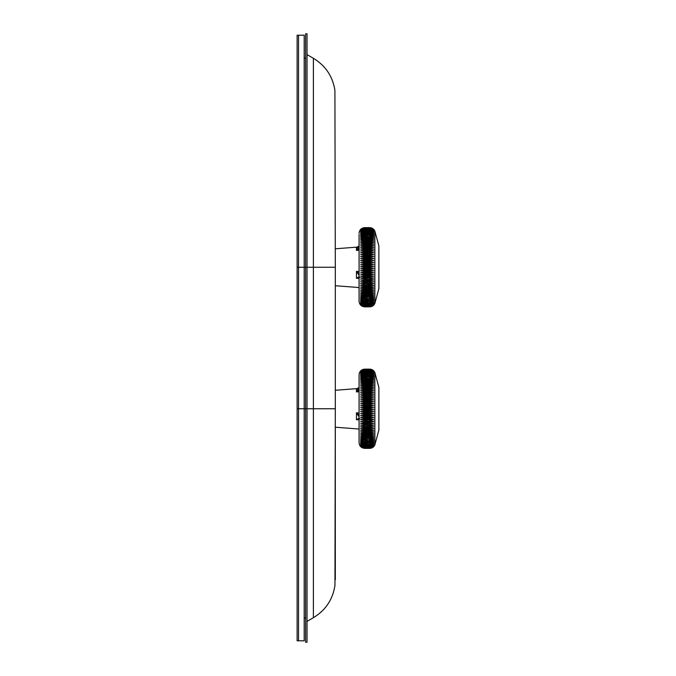 <?xml version="1.0" encoding="UTF-8"?>
<svg xmlns="http://www.w3.org/2000/svg" width="676" height="676" viewBox="0 0 676 676"><rect width="100%" height="100%" fill="white"/><g stroke="black" fill="none" stroke-linecap="round" stroke-linejoin="round"><path stroke-width="1.01" d="M297.119 267.257L304.192 267.257L304.192 35.211L298.53 35.211L298.53 408.743L305.603 408.743L305.603 642.2L307.022 642.2L307.022 33.8L305.603 33.8L305.603 408.743L335.313 408.743L334.95 585.416C332.769 599.528 325.587 610.293 313.385 617.712L313.385 267.257L304.192 267.257L304.192 640.789L298.53 640.789L298.53 408.743L298.53 640.789L297.119 640.789L297.119 35.211L298.53 35.211L298.53 408.743L297.119 408.743M359.074 419.821L356.463 419.737L359.074 418.157A0.71 0.651 175.3 0 1 359.074 418.123M359.074 416.779A0.71 0.651 175.3 0 0 359.074 416.822L356.463 412.859L359.074 412.935M359.074 391.75L356.463 391.928L359.074 387.863M359.074 389.9L356.463 391.928L356.463 389.08L359.074 387.323L356.463 389.08L357.815 388.987M373.777 421.376A8.492 2.831 180 0 1 369.654 421.731L369.654 422.635L364.736 422.635L364.736 421.731A8.492 2.831 180 0 1 360.612 421.376L364.736 422.635L364.736 423.252L369.654 423.252L369.654 422.635L373.777 421.376L364.736 420.675L364.736 419.796A8.492 2.408 180 0 1 360.612 419.492L364.736 420.675L364.736 421.3L369.654 421.3L369.654 421.731L360.612 421.376M373.777 419.492L369.654 419.314L369.654 420.675L373.777 419.492A8.492 2.408 180 0 1 369.654 419.796L364.736 419.796L364.736 419.314L369.654 419.314L369.654 418.681L364.736 418.681L364.736 417.827A8.492 1.986 180 0 1 360.612 417.574L364.736 418.681L364.736 419.314L360.612 419.492M373.777 417.574L369.654 417.303L369.654 418.681L373.777 417.574A8.492 1.986 180 0 1 369.654 417.827L364.736 417.827L364.736 417.303L369.654 417.303L369.654 416.661L364.736 416.661L364.736 415.833A8.492 1.546 180 0 1 360.612 415.639L364.736 416.661L364.736 417.303L360.612 417.574M373.777 415.639L369.654 415.267L369.654 416.661L373.777 415.639A8.492 1.546 180 0 1 369.654 415.833L364.736 415.833L364.736 415.267L369.654 415.267L369.654 414.616L364.736 414.616L364.736 413.822A8.492 1.107 180 0 1 360.612 413.687L364.736 414.616L364.736 415.267L360.612 415.639M373.777 413.687L369.654 413.213L369.654 414.616L373.777 413.687A8.492 1.107 180 0 1 369.654 413.822L364.736 413.822L364.736 413.213L369.654 413.213L369.654 412.554L364.736 412.554L364.736 411.794A8.492 0.668 180 0 1 360.612 411.709L364.736 412.554L364.736 413.213L360.612 413.687M373.777 411.709L369.654 411.143L369.654 412.554L373.777 411.709A8.492 0.668 180 0 1 369.654 411.794L364.736 411.794L364.736 411.143L369.654 411.143L369.654 410.484L364.736 410.484L364.736 409.766L360.612 409.732L364.736 410.484L364.736 411.143L360.612 411.709M373.777 409.732L369.654 409.073L369.654 410.484L373.777 409.732L364.736 409.766L364.736 409.073L369.654 409.073L369.654 408.414L364.736 408.414L364.736 407.729L360.612 407.755L364.736 408.414L364.736 409.073L360.612 409.732M373.777 407.755L369.654 407.003L369.654 408.414L373.777 407.755L364.736 407.729L364.736 407.003L369.654 407.003L369.654 406.344L364.736 406.344L364.736 405.693A8.492 0.668 180 0 0 360.612 405.777L364.736 406.344L364.736 407.003L360.612 407.755M373.777 405.777L369.654 404.932L369.654 406.344L373.777 405.777A8.492 0.668 180 0 0 369.654 405.693L364.736 405.693L364.736 404.932L369.654 404.932L369.654 404.273L364.736 404.273L364.736 403.665A8.492 1.107 180 0 0 360.612 403.809L364.736 404.273L364.736 404.932L360.612 405.777M373.777 403.809L369.654 402.871L369.654 404.273L373.777 403.809A8.492 1.107 180 0 0 369.654 403.665L364.736 403.665L364.736 402.871L369.654 402.871L369.654 402.22L364.736 402.22L364.736 401.654A8.492 1.546 180 0 0 360.612 401.848L364.736 402.22L364.736 402.871L360.612 403.809M373.777 401.848L369.654 400.834L369.654 402.22L373.777 401.848A8.492 1.546 180 0 0 369.654 401.654L364.736 401.654L364.736 400.834L369.654 400.834L369.654 400.184L364.736 400.184L364.736 399.66A8.492 1.986 180 0 0 360.612 399.913L364.736 400.184L364.736 400.834L360.612 401.848M373.777 399.913L369.654 398.806L369.654 400.184L373.777 399.913A8.492 1.986 180 0 0 369.654 399.66L364.736 399.66L364.736 398.806L369.654 398.806L369.654 398.172L364.736 398.172L364.736 397.699A8.492 2.408 180 0 0 360.612 397.995L364.736 398.172L364.736 398.806L360.612 399.913M373.777 397.995L369.654 396.812L369.654 398.172L373.777 397.995A8.492 2.408 180 0 0 369.654 397.699L364.736 397.699L364.736 396.812L369.654 396.812L369.654 396.187L364.736 396.187L364.736 395.756A8.492 2.831 180 0 0 360.612 396.111L364.736 396.187L364.736 396.812L360.612 397.995M373.777 396.111L369.654 394.852L369.654 396.187L373.777 396.111A8.492 2.831 180 0 0 369.654 395.756L364.736 395.756L364.736 394.852L369.654 394.852L369.654 394.243L364.736 393.855A8.492 3.245 180 0 0 360.612 394.269L364.736 394.243L364.736 394.852L360.612 396.111M373.777 394.269L369.654 392.933L369.654 394.243L373.777 394.269A8.492 3.245 180 0 0 369.654 393.855L364.736 393.855L364.736 392.933L369.654 392.933L369.654 392.334L364.736 391.995A8.492 3.659 180 0 0 360.612 392.452L364.736 392.334L364.736 392.933L360.612 394.269M373.777 392.452L369.654 391.049L369.654 392.334L373.777 392.452A8.492 3.659 180 0 0 369.654 391.995L364.736 391.995L364.736 391.049L369.654 391.049L369.654 390.466L364.736 390.179A8.492 4.048 180 0 0 360.612 390.694L364.736 390.466L364.736 391.049L360.612 392.452M373.777 390.694L369.654 389.224L369.654 390.466L373.777 390.694A8.492 4.048 180 0 0 369.654 390.179L364.736 390.179L364.736 389.224L369.654 389.224L369.654 388.649L364.736 388.421A8.492 4.436 180 0 0 360.612 388.979L364.736 388.649L364.736 389.224L360.612 390.694M373.777 388.979L369.654 387.441L369.654 388.649L373.777 388.979A8.492 4.436 180 0 0 369.654 388.421L364.736 388.421L364.736 387.441L369.654 387.441L369.654 386.892L364.736 386.706A8.492 4.808 180 0 0 360.612 387.314L364.736 386.892L364.736 387.441L360.612 388.979M373.777 387.314L369.654 385.726L369.654 386.892L373.777 387.314A8.492 4.808 180 0 0 369.654 386.706L364.736 386.706L364.736 385.726L369.654 385.726L369.654 385.193L364.736 385.058A8.492 5.171 180 0 0 360.612 385.709L364.736 385.193L364.736 385.726L360.612 387.314M373.777 385.709L369.654 384.069L369.654 385.193L373.777 385.709A8.492 5.171 180 0 0 369.654 385.058L364.736 385.058L364.736 384.069L369.654 384.069L369.654 383.554L364.736 383.478A8.492 5.509 180 0 0 360.612 384.171L364.736 383.554L364.736 384.069L360.612 385.709M373.777 384.171L369.654 382.481L369.654 383.554L373.777 384.171A8.492 5.509 180 0 0 369.654 383.478L364.736 383.478L364.736 382.481L369.654 382.481L369.654 381.991L364.736 381.991A8.492 5.847 180 0 0 362.057 382.261A8.492 5.847 180 0 0 361.99 382.278M369.654 375.695L369.654 376.498L373.777 377.563L369.654 375.341L364.736 375.341L360.612 377.563L364.736 376.498L360.612 378.729L364.736 377.749L360.612 379.971L364.736 379.084L360.612 381.298L364.736 380.495L364.736 380.968L360.612 382.7L364.736 381.991L364.736 380.968L369.654 380.968L369.654 380.495L364.736 380.495L364.736 379.523L369.654 379.523L369.654 379.084L364.736 379.084L364.736 378.163L369.654 378.163L364.736 377.749L364.736 376.887L369.654 376.887L364.736 376.498L364.736 375.695L370.997 375.864M364.736 374.597L369.654 374.597L364.736 374.267L364.736 373.6L369.654 373.6L364.736 373.296L364.736 372.687L369.654 372.687L364.736 372.417L364.736 371.876L369.654 371.876L364.736 371.639L364.736 371.166L369.654 371.166L364.736 370.963L369.654 370.566L364.736 370.397L369.654 370.059L364.736 369.671L369.654 369.569L364.736 369.383L369.654 369.307L364.736 369.197L369.654 369.197L364.736 369.164L360.612 371.023L364.736 369.307L360.612 371.234L364.736 369.569L360.612 371.546L364.736 369.924L360.612 371.952L364.736 370.397L360.612 372.468L364.736 370.963L360.612 373.076L364.736 371.639L360.612 373.786L364.736 372.417L360.612 374.597L364.736 373.296L360.612 375.493L364.736 374.267L360.612 376.481L364.736 375.341L364.736 374.597L362.471 375.095M363.392 369.29L369.654 369.13L364.736 369.13L360.612 370.921L364.736 369.13C361.297 369.459 359.412 371.352 359.074 374.783L359.074 442.704C359.412 446.143 361.297 448.027 364.736 448.357L369.654 448.323L364.736 448.289L369.654 448.18L364.736 448.112L369.654 447.926L364.736 447.816L369.654 447.563L364.736 447.428L369.654 447.098L364.736 446.92L369.654 446.523L364.736 446.321L364.736 445.847L369.654 445.847L364.736 445.611L364.736 445.07L369.654 445.07L364.736 444.8L364.736 444.191L369.654 444.191L364.736 443.895L364.736 443.219L369.654 442.89L363.392 442.721M370.997 448.196L364.736 448.357L360.612 446.566L361.711 447.478M364.736 442.146L369.654 442.146L364.736 441.791L364.736 440.989L369.654 440.989L364.736 440.6L364.736 439.738L369.654 439.738L364.736 439.324L364.736 438.403L369.654 438.403L369.654 437.963L364.736 437.963L364.736 436.992L369.654 436.992L369.654 436.527L364.736 436.527L364.736 435.521L369.654 435.496L360.612 434.786L364.736 436.527L364.736 436.992L360.612 436.189L364.736 437.963L364.736 438.403L360.612 437.516L364.736 439.324L360.612 438.758L364.736 440.6L360.612 439.924L364.736 442.146L360.612 441.005L364.736 442.89L364.736 442.146M372.4 435.209A8.492 5.847 180 0 1 372.332 435.226A8.492 5.847 180 0 1 369.654 435.521L369.654 436.527L373.777 434.786L369.654 435.496L369.654 435.006L364.736 435.006L364.736 434.009A8.492 5.509 180 0 1 360.612 433.316L364.736 435.006L364.736 435.496A8.492 5.847 180 0 1 362.057 435.226A8.492 5.847 180 0 1 361.973 435.209M373.777 433.316L369.654 433.933L369.654 435.006L373.777 433.316A8.492 5.509 180 0 1 369.654 434.009L364.736 434.009L369.654 433.933L369.654 433.417L364.736 433.417L364.736 432.429A8.492 5.171 180 0 1 360.612 431.778L364.736 433.417L364.736 433.933L360.612 433.316M373.777 431.778L369.654 432.294L369.654 433.417L373.777 431.778A8.492 5.171 180 0 1 369.654 432.429L364.736 432.429L369.654 432.294L369.654 431.761L364.736 431.761L364.736 430.781A8.492 4.808 180 0 1 360.612 430.173L364.736 431.761L364.736 432.294L360.612 431.778M373.777 430.173L369.654 430.595L369.654 431.761L373.777 430.173A8.492 4.808 180 0 1 369.654 430.781L364.736 430.781L369.654 430.595L369.654 430.046L364.736 430.046L364.736 429.074A8.492 4.436 180 0 1 360.612 428.516L364.736 430.046L364.736 430.595L360.612 430.173M373.777 428.516L369.654 428.837L369.654 430.046L373.777 428.516A8.492 4.436 180 0 1 369.654 429.074L364.736 429.074L369.654 428.837L369.654 428.263L364.736 428.263L364.736 427.308A8.492 4.048 180 0 1 360.612 426.801L364.736 428.263L364.736 428.837L360.612 428.516M373.777 426.801L369.654 427.021L369.654 428.263L373.777 426.801A8.492 4.048 180 0 1 369.654 427.308L364.736 427.308L369.654 427.021L369.654 426.438L364.736 426.438L364.736 425.491A8.492 3.659 180 0 1 360.612 425.035L364.736 426.438L364.736 427.021L360.612 426.801M373.777 425.035A8.492 3.659 180 0 1 369.654 425.491L369.654 426.438L373.777 425.035L369.654 425.162L369.654 424.553L373.777 423.227L364.736 423.632A8.492 3.245 180 0 1 360.612 423.227L364.736 424.553L364.736 423.252L360.612 423.227M373.777 436.189L369.654 436.992L369.654 437.963L373.777 436.189M373.777 437.516L369.654 438.403L369.654 439.324L373.777 437.516M373.777 438.758L369.654 439.738L369.654 440.6L373.777 438.758M373.777 439.924L369.654 440.989L369.654 441.791L373.777 439.924M373.777 441.005L369.654 442.146L369.654 442.89L373.777 441.005M373.777 441.994L369.654 443.219L369.654 443.895L373.777 441.994M373.777 442.89L369.654 444.191L369.654 444.8L373.777 442.89M373.777 443.701L369.654 445.07L369.654 445.611L373.777 443.701M373.777 444.411L369.654 445.847L369.654 446.321L373.777 444.411M373.777 445.019L369.654 446.92L373.777 445.019M373.777 445.535L369.654 447.428L373.777 445.535M373.777 445.949L369.654 447.563L373.777 445.949L373.101 446.591M373.777 446.253L369.654 448.112L373.777 446.253M373.777 446.464L369.654 448.289L373.777 446.464M373.777 446.566L369.654 448.357L373.777 446.566M371.918 444.301L371.327 444.529M371.918 443.388L370.583 443.811M371.918 442.391L369.654 442.89M371.918 441.301L369.654 441.791M372.679 370.009L373.777 370.921L369.654 369.13C372.087 369.24 373.82 370.389 374.867 372.586L374.867 444.901L378.864 430.097L378.864 388.108M369.654 369.13L373.777 370.921M373.777 371.234L369.654 369.383L373.777 371.234M373.777 371.546L369.654 369.671L373.777 371.546M373.777 371.952L369.654 370.059L373.777 371.952M373.777 372.468L369.654 370.566L373.777 372.468M373.777 373.076L369.654 371.166L369.654 371.639L373.777 373.076M373.777 373.786L369.654 371.876L369.654 372.417L373.777 373.786M373.777 374.597L369.654 372.687L369.654 373.296L373.777 374.597M373.777 375.493L369.654 373.6L369.654 374.267L373.777 375.493M373.777 376.481L369.654 374.597L369.654 375.341L373.777 376.481M373.777 378.729L369.654 376.887L369.654 377.749L373.777 378.729M373.777 379.971L369.654 378.163L369.654 379.084L373.777 379.971M373.777 381.298L369.654 379.523L369.654 380.495L373.777 381.298M373.777 382.7L369.654 380.968L369.654 381.965L373.777 382.7M373.777 423.227A8.492 3.245 180 0 1 369.654 423.632L369.654 424.553L364.736 424.553L364.736 425.162L369.654 425.491L360.612 425.035M372.417 382.286A8.492 5.847 180 0 0 372.332 382.261A8.492 5.847 180 0 0 369.654 381.965L364.736 381.965L364.736 382.481L360.612 384.171M362.471 374.098L363.806 373.676M364.736 442.89L360.612 441.994L364.736 443.895L360.612 442.89L364.736 444.8L360.612 443.701L364.736 445.611L360.612 444.411L364.736 446.321L360.612 445.019L364.736 446.92L360.612 445.535L364.736 447.428L360.612 445.949L364.736 448.18L360.612 446.464L364.736 448.323L360.612 446.566M358.66 428.998L359.074 430.173L358.694 428.998M357.122 389.097L358.06 388.954M359.784 418.774L356.463 419.737L356.463 412.859L359.074 415.115M359.074 278.326L356.463 278.25L359.074 276.67A0.71 0.651 175.3 0 0 359.074 276.678M359.074 275.369L356.463 271.372L359.074 271.448M359.074 250.255L356.463 250.441L359.074 246.368M357.122 247.61L359.074 245.827L356.463 247.593L357.815 247.5M373.777 279.889A8.492 2.831 180 0 1 369.654 280.244L369.654 281.148L364.736 281.148L364.736 280.244A8.492 2.831 180 0 1 360.612 279.889L364.736 281.148L364.736 281.757L369.654 281.757L369.654 281.148L373.777 279.889L364.736 279.188L364.736 278.301A8.492 2.408 180 0 1 360.612 278.005L364.736 279.188L364.736 279.813L369.654 279.813L369.654 280.244L360.612 279.889M373.777 278.005L369.654 277.828L369.654 279.188L373.777 278.005A8.492 2.408 180 0 1 369.654 278.301L364.736 278.301L364.736 277.828L369.654 277.828L369.654 277.194L364.736 277.194L364.736 276.34A8.492 1.986 180 0 1 360.612 276.087L364.736 277.194L364.736 277.828L360.612 278.005M373.777 276.087L369.654 275.816L369.654 277.194L373.777 276.087A8.492 1.986 180 0 1 369.654 276.34L364.736 276.34L364.736 275.816L369.654 275.816L369.654 275.166L364.736 275.166L364.736 274.346A8.492 1.546 180 0 1 360.612 274.152L364.736 275.166L364.736 275.816L360.612 276.087M373.777 274.152L369.654 273.78L369.654 275.166L373.777 274.152A8.492 1.546 180 0 1 369.654 274.346L364.736 274.346L364.736 273.78L369.654 273.78L369.654 273.129L364.736 273.129L364.736 272.335A8.492 1.107 180 0 1 360.612 272.191L364.736 273.129L364.736 273.78L360.612 274.152M373.777 272.191L369.654 271.727L369.654 273.129L373.777 272.191A8.492 1.107 180 0 1 369.654 272.335L364.736 272.335L364.736 271.727L369.654 271.727L369.654 271.068L364.736 271.068L364.736 270.307A8.492 0.668 180 0 1 360.612 270.223L364.736 271.068L364.736 271.727L360.612 272.191M373.777 270.223L369.654 269.656L369.654 271.068L373.777 270.223A8.492 0.668 180 0 1 369.654 270.307L364.736 270.307L364.736 269.656L369.654 269.656L369.654 268.997L364.736 268.997L364.736 268.271L360.612 268.245L364.736 268.997L364.736 269.656L360.612 270.223M373.777 268.245L369.654 267.586L369.654 268.997L373.777 268.245L364.736 268.271L364.736 267.586L369.654 267.586L369.654 266.927L364.736 266.927L364.736 266.234L360.612 266.268L364.736 266.927L364.736 267.586L360.612 268.245M373.777 266.268L369.654 265.516L369.654 266.927L373.777 266.268L364.736 266.234L364.736 265.516L369.654 265.516L369.654 264.857L364.736 264.857L364.736 264.206A8.492 0.668 180 0 0 360.612 264.291L364.736 264.857L364.736 265.516L360.612 266.268M373.777 264.291L369.654 263.446L369.654 264.857L373.777 264.291A8.492 0.668 180 0 0 369.654 264.206L364.736 264.206L364.736 263.446L369.654 263.446L369.654 262.787L364.736 262.787L364.736 262.178A8.492 1.107 180 0 0 360.612 262.313L364.736 262.787L364.736 263.446L360.612 264.291M373.777 262.313L369.654 261.384L369.654 262.787L373.777 262.313A8.492 1.107 180 0 0 369.654 262.178L364.736 262.178L364.736 261.384L369.654 261.384L369.654 260.733L364.736 260.733L364.736 260.167A8.492 1.546 180 0 0 360.612 260.361L364.736 260.733L364.736 261.384L360.612 262.313M373.777 260.361L369.654 259.339L369.654 260.733L373.777 260.361A8.492 1.546 180 0 0 369.654 260.167L364.736 260.167L364.736 259.339L369.654 259.339L369.654 258.697L364.736 258.697L364.736 258.173A8.492 1.986 180 0 0 360.612 258.426L364.736 258.697L364.736 259.339L360.612 260.361M373.777 258.426L369.654 257.319L369.654 258.697L373.777 258.426A8.492 1.986 180 0 0 369.654 258.173L364.736 258.173L364.736 257.319L369.654 257.319L369.654 256.686L364.736 256.686L364.736 256.204A8.492 2.408 180 0 0 360.612 256.508L364.736 256.686L364.736 257.319L360.612 258.426M373.777 256.508L369.654 255.325L369.654 256.686L373.777 256.508A8.492 2.408 180 0 0 369.654 256.204L364.736 256.204L364.736 255.325L369.654 255.325L369.654 254.7L364.736 254.7L364.736 254.269A8.492 2.831 180 0 0 360.612 254.624L364.736 254.7L364.736 255.325L360.612 256.508M373.777 254.624L369.654 253.365L369.654 254.7L373.777 254.624A8.492 2.831 180 0 0 369.654 254.269L364.736 254.269L364.736 253.365L369.654 253.365L369.654 252.748L364.736 252.368A8.492 3.245 180 0 0 360.612 252.773L364.736 252.748L364.736 253.365L360.612 254.624M373.777 252.773L369.654 251.447L369.654 252.748L373.777 252.773A8.492 3.245 180 0 0 369.654 252.368L364.736 252.368L364.736 251.447L369.654 251.447L369.654 250.838L364.736 250.509A8.492 3.659 180 0 0 360.612 250.965L364.736 250.838L364.736 251.447L360.612 252.773M373.777 250.965L369.654 249.562L369.654 250.838L373.777 250.965A8.492 3.659 180 0 0 369.654 250.509L364.736 250.509L364.736 249.562L369.654 249.562L369.654 248.979L364.736 248.692A8.492 4.048 180 0 0 360.612 249.199L364.736 248.979L364.736 249.562L360.612 250.965M373.777 249.199L369.654 247.737L369.654 248.979L373.777 249.199A8.492 4.048 180 0 0 369.654 248.692L364.736 248.692L364.736 247.737L369.654 247.737L369.654 247.162L364.736 246.926A8.492 4.436 180 0 0 360.612 247.484L364.736 247.162L364.736 247.737L360.612 249.199M373.777 247.484L369.654 245.954L369.654 247.162L373.777 247.484A8.492 4.436 180 0 0 369.654 246.926L364.736 246.926L364.736 245.954L369.654 245.954L369.654 245.405L364.736 245.219A8.492 4.808 180 0 0 360.612 245.827L364.736 245.405L364.736 245.954L360.612 247.484M373.777 245.827L369.654 244.239L369.654 245.405L373.777 245.827A8.492 4.808 180 0 0 369.654 245.219L364.736 245.219L364.736 244.239L369.654 244.239L369.654 243.706L364.736 243.571A8.492 5.171 180 0 0 360.612 244.222L364.736 243.706L364.736 244.239L360.612 245.827M373.777 244.222L369.654 242.583L369.654 243.706L373.777 244.222A8.492 5.171 180 0 0 369.654 243.571L364.736 243.571L364.736 242.583L369.654 242.583L369.654 242.067L364.736 241.991A8.492 5.509 180 0 0 360.612 242.684L364.736 242.067L364.736 242.583L360.612 244.222M373.777 242.684L369.654 240.994L369.654 242.067L373.777 242.684A8.492 5.509 180 0 0 369.654 241.991L364.736 241.991L364.736 240.994L369.654 240.994L369.654 240.504L364.736 240.504A8.492 5.847 180 0 0 362.057 240.774A8.492 5.847 180 0 0 361.99 240.791M369.654 234.209L369.654 235.011L373.777 236.076L369.654 233.854L364.736 233.854L360.612 236.076L364.736 235.011L360.612 237.242L364.736 236.262L360.612 238.484L364.736 237.597L360.612 239.811L364.736 239.008L364.736 239.473L360.612 241.214L364.736 240.504L364.736 239.473L369.654 239.473L369.654 239.008L364.736 239.008L364.736 238.036L369.654 238.036L369.654 237.597L364.736 237.597L364.736 236.676L369.654 236.676L364.736 236.262L364.736 235.4L369.654 235.4L364.736 235.011L364.736 234.209L370.997 234.378M364.736 233.11L369.654 233.11L364.736 232.781L364.736 232.105L369.654 232.105L364.736 231.809L364.736 231.2L369.654 231.2L364.736 230.93L364.736 230.389L369.654 230.389L364.736 230.153L364.736 229.679L369.654 229.679L364.736 229.477L369.654 229.08L364.736 228.902L369.654 228.572L364.736 228.184L369.654 228.074L364.736 227.888L369.654 227.82L364.736 227.711L369.654 227.677L364.736 227.643L369.654 227.643L364.736 227.643L360.612 229.434L364.736 227.677L360.612 229.536L364.736 227.82L360.612 229.747L364.736 228.074L360.612 230.051L364.736 228.437L360.612 230.465L364.736 228.902L360.612 230.981L364.736 229.477L360.612 231.589L364.736 230.153L360.612 232.299L364.736 230.93L360.612 233.11L364.736 231.809L360.612 234.006L364.736 232.781L360.612 234.995L364.736 233.854L364.736 233.11L362.471 233.609M370.997 306.71L364.736 306.87L369.654 306.836L364.736 306.803L360.612 305.079L364.736 306.87C361.297 306.541 359.412 304.648 359.074 301.217L359.074 234.403M364.736 301.403L364.736 300.659L360.612 299.519L364.736 301.403L360.612 300.507L364.736 302.4L360.612 301.403L364.736 303.313L360.612 302.214L364.736 304.124L360.612 302.924L364.736 304.834L360.612 303.532L364.736 305.434L360.612 304.048L364.736 305.941L360.612 304.454L364.736 306.693L360.612 304.977L364.736 306.803L369.654 306.693L364.736 306.617L369.654 306.431L364.736 306.329L369.654 306.076L364.736 305.941L369.654 305.603L364.736 305.434L369.654 305.037L364.736 304.834L364.736 304.361L369.654 304.361L364.736 304.124L364.736 303.583L369.654 303.583L364.736 303.313L364.736 302.704L369.654 302.704L364.736 302.4L364.736 301.733L369.654 301.403L363.392 301.234M364.736 300.659L369.654 300.659L364.736 300.305L364.736 299.502L369.654 299.502L364.736 299.113L364.736 298.251L369.654 298.251L364.736 297.837L364.736 296.916L369.654 296.916L369.654 296.477L364.736 296.477L364.736 295.505L369.654 295.505L369.654 295.032L364.736 295.032L364.736 294.035L369.654 294.009L360.612 293.3L364.736 295.032L364.736 295.505L360.612 294.702L364.736 296.477L364.736 296.916L360.612 296.029L364.736 297.837L360.612 297.271L364.736 299.113L360.612 298.437L364.736 300.659M372.4 293.722A8.492 5.847 180 0 1 372.332 293.739A8.492 5.847 180 0 1 369.654 294.035L369.654 295.032L373.777 293.3L369.654 294.009L369.654 293.519L364.736 293.519L364.736 292.522A8.492 5.509 180 0 1 360.612 291.829L364.736 293.519L364.736 294.009A8.492 5.847 180 0 1 362.057 293.739A8.492 5.847 180 0 1 361.973 293.714M373.777 291.829L369.654 292.446L369.654 293.519L373.777 291.829A8.492 5.509 180 0 1 369.654 292.522L364.736 292.522L369.654 292.446L369.654 291.931L364.736 291.931L364.736 290.942A8.492 5.171 180 0 1 360.612 290.291L364.736 291.931L364.736 292.446L360.612 291.829M373.777 290.291L369.654 290.807L369.654 291.931L373.777 290.291A8.492 5.171 180 0 1 369.654 290.942L364.736 290.942L369.654 290.807L369.654 290.274L364.736 290.274L364.736 289.294A8.492 4.808 180 0 1 360.612 288.686L364.736 290.274L364.736 290.807L360.612 290.291M373.777 288.686L369.654 289.108L369.654 290.274L373.777 288.686A8.492 4.808 180 0 1 369.654 289.294L364.736 289.294L369.654 289.108L369.654 288.559L364.736 288.559L364.736 287.579A8.492 4.436 180 0 1 360.612 287.021L364.736 288.559L364.736 289.108L360.612 288.686M373.777 287.021L369.654 287.351L369.654 288.559L373.777 287.021A8.492 4.436 180 0 1 369.654 287.579L364.736 287.579L369.654 287.351L369.654 286.776L364.736 286.776L364.736 285.821A8.492 4.048 180 0 1 360.612 285.306L364.736 286.776L364.736 287.351L360.612 287.021M373.777 285.306L369.654 285.534L369.654 286.776L373.777 285.306A8.492 4.048 180 0 1 369.654 285.821L364.736 285.821L369.654 285.534L369.654 284.951L364.736 284.951L364.736 284.005A8.492 3.659 180 0 1 360.612 283.548L364.736 284.951L364.736 285.534L360.612 285.306M373.777 283.548A8.492 3.659 180 0 1 369.654 284.005L369.654 284.951L373.777 283.548L369.654 283.666L369.654 283.067L373.777 281.731L364.736 282.145A8.492 3.245 180 0 1 360.612 281.731L364.736 283.067L364.736 281.757L360.612 281.731M373.777 294.702L369.654 295.505L369.654 296.477L373.777 294.702M373.777 296.029L369.654 296.916L369.654 297.837L373.777 296.029M373.777 297.271L369.654 298.251L369.654 299.113L373.777 297.271M373.777 298.437L369.654 299.502L369.654 300.305L373.777 298.437M373.777 299.519L369.654 300.659L369.654 301.403L373.777 299.519M373.777 300.507L369.654 301.733L369.654 302.4L373.777 300.507M373.777 301.403L369.654 302.704L369.654 303.313L373.777 301.403M373.777 302.214L369.654 303.583L369.654 304.124L373.777 302.214M373.777 302.924L369.654 304.361L369.654 304.834L373.777 302.924M373.777 303.532L369.654 305.434L373.777 303.532M373.777 304.048L369.654 305.941L373.777 304.048M373.777 304.454L369.654 306.329L373.777 304.454M373.777 304.766L369.654 306.617L373.777 304.766M373.777 304.977L369.654 306.803L373.777 304.977M373.777 305.079L369.654 306.87L373.777 305.079M371.918 302.806L371.327 303.042M371.918 301.902L370.583 302.324M371.918 300.904L369.654 301.403M371.918 299.814L369.654 300.305M372.679 228.522L373.777 229.434L369.654 227.643C372.087 227.744 373.82 228.902 374.867 231.099L374.867 303.414L378.864 288.61L378.864 246.622M369.654 227.643L373.777 229.434M373.777 229.536L369.654 227.711L373.777 229.536M373.777 229.747L369.654 227.888L373.777 229.747M373.777 230.051L369.654 228.184L373.777 230.051M373.777 230.465L369.654 228.572L373.777 230.465M373.777 230.981L369.654 229.08L373.777 230.981M373.777 231.589L369.654 229.679L369.654 230.153L373.777 231.589M373.777 232.299L369.654 230.389L369.654 230.93L373.777 232.299M373.777 233.11L369.654 231.2L369.654 231.809L373.777 233.11M373.777 234.006L369.654 232.105L369.654 232.781L373.777 234.006M373.777 234.995L369.654 233.11L369.654 233.854L373.777 234.995M373.777 237.242L369.654 235.4L369.654 236.262L373.777 237.242M373.777 238.484L369.654 236.676L369.654 237.597L373.777 238.484M373.777 239.811L369.654 238.036L369.654 239.008L373.777 239.811M373.777 241.214L369.654 239.473L369.654 240.479L373.777 241.214M373.777 281.731A8.492 3.245 180 0 1 369.654 282.145L369.654 283.067L364.736 283.067L364.736 283.666L369.654 284.005L360.612 283.548M372.417 240.791A8.492 5.847 180 0 0 372.332 240.774A8.492 5.847 180 0 0 369.654 240.479L364.736 240.479L364.736 240.994L360.612 242.684M363.392 227.804L364.736 227.643C361.297 227.973 359.412 229.857 359.074 233.296M362.471 231.699L363.063 231.471M362.471 232.612L363.806 232.189M361.711 305.991L360.612 305.079M358.66 287.511L359.074 288.677L358.694 287.511M359.074 248.413L356.463 250.441L356.463 247.593L358.06 247.467M359.784 277.287L356.463 278.25L356.463 271.372L359.074 273.619M335.313 267.257L334.907 90.322C332.676 76.329 325.502 65.648 313.385 58.288L313.385 267.257L335.313 267.257L335.313 408.743M374.867 444.901C373.82 447.098 372.087 448.256 369.654 448.357L364.736 448.357M374.867 303.414C373.82 305.611 372.087 306.76 369.654 306.87L364.736 306.87M359.074 429.032L335.313 427.215L335.313 579.721M313.385 617.712L307.022 621.388M313.385 58.288L307.022 54.612M304.192 618.354L305.603 617.534M304.192 57.646L305.603 58.466M335.313 390.272L358.66 388.489M378.864 429.378L378.881 387.754M378.864 387.39L374.867 372.586M335.313 285.728L359.074 287.545M335.313 248.785L358.66 247.002M378.864 287.892L378.881 267.257M378.864 245.903L374.867 231.099"/></g></svg>
